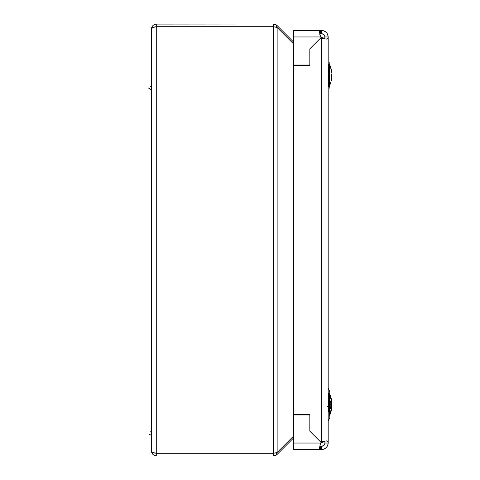 <?xml version="1.0" encoding="UTF-8"?>
<svg xmlns="http://www.w3.org/2000/svg" width="480" height="480" viewBox="0 0 480 480"><rect width="100%" height="100%" fill="white"/><g stroke="black" fill="none" stroke-linecap="round" stroke-linejoin="round"><path stroke-width="0.72" d="M273.318 26.7L156.714 26.7L156.714 24L156.714 26.7L152.898 27.492L151.416 28.872L151.314 450.6L151.728 451.632L152.898 452.508L156.714 453.3L156.714 26.7C153.456 26.874 151.656 27.774 151.314 29.4L151.314 450.6C151.656 452.226 153.456 453.126 156.714 453.3L273.318 453.3L277.134 452.508L277.134 27.492L273.318 26.7L156.714 26.7L273.318 26.7L273.318 453.3L273.318 24L277.134 25.584L275.73 26.988L277.134 25.584L293.622 42.072L277.134 25.584L275.382 24.414L273.318 24L273.318 26.7L156.714 26.7L156.714 453.3L273.318 453.3L277.134 452.508L277.134 27.492L293.622 43.98L277.134 27.492L273.348 26.7M293.622 436.02L277.134 452.508L293.622 436.02M294.546 65.04L294.546 65.58L294.546 65.04M294.546 414.42L294.546 414.96L294.546 414.42M296.688 65.04L296.688 65.58L296.688 65.04M296.688 414.42L296.688 414.96L296.688 414.42M276.294 455.106L275.382 455.586L277.134 454.416L293.622 437.928L277.134 454.416L275.73 453.012L277.134 454.416L273.318 456L273.318 453.3L156.714 453.3L156.714 456L273.318 456L273.318 453.3L156.714 453.3L156.714 456C153.456 455.658 151.656 453.858 151.314 450.6L151.35 451.212M275.382 455.586L273.318 456L156.714 456L154.65 455.586L152.898 454.416L151.728 452.664M273.318 456L274.332 455.904M153.732 455.1L154.662 455.598M155.7 455.904L156.714 456M151.35 28.782L152.226 26.4L151.314 29.4C151.656 26.142 153.456 24.342 156.714 24L273.318 24L155.706 24.096M274.332 24.096L273.318 24M276.294 24.9L275.382 24.414M152.226 26.4L152.598 25.908M152.898 25.584L153.732 24.894M154.65 24.414L156.714 24M150.168 431.676L151.314 432.468M148.998 434.172L151.314 435.258M151.176 86.76L150.612 86.442L151.176 86.76M150.168 86.076L151.314 86.868M151.248 89.598L150.108 89.19L151.248 89.598M148.998 88.572L150.108 89.19L148.998 88.572M148.128 87.846L151.314 89.658M319.746 31.068L319.542 32.376L320.622 30.48L293.622 30.48L293.622 36.96L320.622 36.96A5.4 5.4 0 0 0 321.126 37.536A5.4 5.4 0 0 1 320.622 36.96L319.542 32.376L319.746 31.068L320.622 30.48L293.622 30.48L293.622 65.04L293.622 36.96L320.622 36.96A5.4 5.4 0 0 0 321.702 38.04L321.702 441.96A5.4 5.4 0 0 0 321.126 442.464A5.4 5.4 0 0 1 321.702 441.96A5.4 5.4 0 0 0 321.126 442.464L309.822 431.16L309.822 414.42L293.622 414.42L293.622 65.58L293.622 414.42L309.822 414.42L309.822 431.16L309.822 414.96L309.822 431.16L321.126 442.464A5.4 5.4 0 0 0 320.622 443.04A5.4 5.4 0 0 1 321.126 442.464A5.4 5.4 0 0 0 320.622 443.04L319.542 447.624L320.622 449.52L321.702 449.52C325.602 449.094 327.762 446.934 328.182 443.04L328.182 441.96L328.182 443.04L324.942 443.04L324.942 441.96L328.182 441.96L328.182 36.96L328.182 38.04L324.942 38.04L324.942 36.96L328.182 36.96L324.942 36.96C324.732 35.01 323.652 33.93 321.702 33.72L319.746 34.014L319.806 34.536M293.622 65.04L309.822 65.04L293.622 65.04M309.822 48.84L309.822 65.04L309.822 48.84L321.126 37.536L309.822 48.84L321.126 37.536L309.822 48.84L309.822 65.58L309.822 48.84M320.16 33.774L319.824 33.936M320.154 35.796L320.01 35.334M319.818 30.924L320.16 30.582M320.622 36.96L319.542 32.376M321.702 33.72L322.194 33.756L321.702 33.72L321.702 30.48L320.622 30.48L320.622 33.72L320.622 30.48L321.702 30.48L321.702 33.72L320.346 33.738M319.746 34.014L320.106 33.786M309.822 414.96L293.622 414.96L293.622 443.04L293.622 414.96L309.822 414.96M320.622 443.04L293.622 443.04L293.622 449.52L320.622 449.52L319.746 448.932L319.542 447.624L320.622 443.04L293.622 443.04L293.622 449.52L320.622 449.52L320.622 446.28L319.764 446.004M320.154 444.21L319.872 445.17M319.614 448.476L320.346 449.49M320.148 446.226L319.812 446.052M328.08 444.186L328.182 443.04L324.942 443.04C324.732 444.99 323.652 446.07 321.702 446.28L320.622 446.28L321.702 446.28L321.702 449.52L320.622 449.52L320.622 446.28L319.71 445.938M293.622 65.58L309.822 65.58L293.622 65.58M324.93 36.678L324.942 36.96A10.8 10.8 0 0 0 321.21 37.626A10.8 10.8 0 0 1 324.942 36.96L324.6 38.952L324.942 38.04L328.182 38.04L326.286 39.12L321.702 38.04A5.4 5.4 0 0 1 321.126 37.536A5.4 5.4 0 0 0 321.702 38.04L321.702 441.96L326.286 440.88L321.702 441.96M324.924 443.364L324.942 441.96L328.182 441.96L326.286 440.88L327.864 441.24L328.182 441.96L328.182 38.04L327.864 38.76L326.286 39.12L321.702 38.04M324.6 441.048L324.942 441.96L324.6 441.048M328.08 38.502L327.732 38.85M328.08 441.498L326.376 440.88M328.11 38.442L328.182 38.04M326.286 39.12L327.864 38.76M327.864 441.24L326.286 440.88M324.072 449.07L326.274 447.63L327.78 445.296M328.164 443.538L328.182 443.172M324.894 443.616L324.81 443.958M324.726 444.21L322.878 446.058M324.876 443.7L323.994 445.332L321.702 446.28L321.702 449.52L323.712 449.202L322.68 449.448M323.712 449.202L326.286 447.624L327.594 445.734L328.182 443.04M321.702 446.28L322.704 446.118M322.842 30.582L321.702 30.48C325.602 30.9 327.762 33.06 328.182 36.96L327.78 34.71M324.918 36.57L324 34.674L322.218 33.762M323.994 34.668L324.924 36.636L323.994 34.668L321.72 33.72M322.902 30.594L324.06 30.924M321.702 30.48L323.712 30.798L326.286 32.376L327.594 34.266L328.146 36.258M328.152 36.318L327.108 33.39M327.732 34.584L327.594 34.266M321.21 442.374A10.8 10.8 0 0 0 324.942 443.04A10.8 10.8 0 0 1 321.21 442.374A10.8 10.8 0 0 0 324.942 443.04A10.8 10.8 0 0 1 321.21 442.374M328.86 409.404L328.182 409.878L328.86 409.404M329.802 85.656L329.802 73.374L328.182 72.834L329.802 73.374L329.802 62.352M328.182 73.536L329.802 73.536L328.182 73.536M329.802 88.248L329.802 73.374M329.802 407.268L329.802 402.774L328.182 402.234L329.802 402.774L329.802 391.752L328.182 388.098M328.182 407.166L328.86 406.938L328.182 407.166M328.182 402.936L329.802 402.936L328.182 402.936M328.182 421.302L329.802 417.66L329.802 402.774M331.872 73.326L331.59 70.992A25.92 25.818 180 0 0 329.562 64.452A25.92 25.818 0 0 1 331.602 70.992L331.872 73.326M328.182 63.96L328.86 63.96L328.86 76.308L329.562 76.266L329.562 64.452L329.562 86.19L329.562 76.266L328.86 76.308L328.86 63.96L329.562 64.452M328.182 76.308L328.86 76.308L328.182 76.308M328.182 86.64L328.86 86.64L328.86 76.308L328.86 86.64L329.562 86.19L331.602 79.614L331.602 75.264M331.578 74.052L331.602 75.3M331.818 76.566L331.596 74.49M331.59 79.608L331.872 76.542M329.802 394.344A25.92 25.914 180 0 1 331.596 400.362A25.92 25.914 -0 0 0 329.802 394.344M331.578 409.092L329.802 407.826L331.602 409.02A25.92 25.914 180 0 1 329.802 415.056A25.92 25.914 0 0 0 331.602 409.02L331.746 407.838L331.59 408.888L330.54 407.694L331.602 409.02L331.872 406.884M331.872 406.554L331.872 405.732L331.872 406.554M331.59 405.15L331.602 404.256L331.59 405.15M331.818 402.15L331.578 400.308L331.872 402.516L331.578 400.734L330.492 401.754L331.578 400.734L331.872 402.516M331.578 400.308L329.802 401.574L331.578 400.308L331.788 401.832M329.802 404.352L331.278 405.27L329.802 404.352M329.298 404.46L330.558 405.15M329.268 404.61L330.966 403.98L329.46 404.484M328.662 405.918L328.182 405.894L328.662 405.918M328.86 393.444L328.86 397.668A0.78 0.48 0 0 1 329.562 397.95L329.562 393.894M328.182 397.668L328.86 397.668L328.182 397.668M328.86 411.732L328.182 411.732L328.86 411.732L328.86 397.668L328.86 411.732M329.562 396.156A25.92 20.34 180 0 1 331.488 400.818A25.92 20.34 -0 0 0 329.562 396.156L329.562 413.244A25.92 20.34 0 0 0 331.602 408.09A25.92 20.34 180 0 1 329.562 413.244L329.562 397.95A0.78 0.48 180 0 0 328.86 397.668M331.812 405.492L331.752 405.858M331.704 406.728L331.59 401.154L331.872 402.66L331.59 401.154L329.562 402.264L331.59 401.154L331.578 402.666L329.562 402.528L331.578 402.666L331.872 404.364L330.558 403.836L331.872 404.364L331.872 405.492L329.46 404.916M328.86 406.92L328.182 406.968L328.86 406.92M327.612 406.548L327.942 406.512M328.572 406.59L328.11 406.602L328.572 406.59M329.562 407.136L330.492 407.646L329.562 407.136M328.182 402.432L328.86 402.48L328.182 402.432M328.122 402.924L330.558 403.836L328.122 402.924M328.572 404.202L328.86 404.496L328.11 404.424L328.86 404.472L328.572 404.202M331.752 407.79L331.578 408.666L331.59 407.274L329.562 405.216L331.59 407.274L331.872 405.492L329.268 404.79M331.578 408.666L329.562 406.764L331.578 408.666M328.86 406.098L328.182 405.462L328.86 406.098M328.122 405.432L328.704 405.822M330.102 403.644L329.562 404.184L330.102 403.644M328.86 403.302L328.248 403.878M328.122 403.968L328.704 403.578M329.562 415.506L329.562 413.244M331.602 74.958L331.872 74.364L331.602 74.958M331.602 75.72L331.872 74.958L331.602 75.72M331.596 71.04L331.818 72.594M331.602 70.998L331.758 72.042M331.758 78.558L331.818 78.006M328.86 63.96L329.562 64.41L331.602 70.986M328.86 393.36L329.562 393.81M328.86 416.04L329.562 415.59M328.86 402.726L328.182 402.774M328.86 86.64L329.562 86.19M331.782 72.228L331.872 73.116M331.782 78.372L331.872 77.484"/></g></svg>

